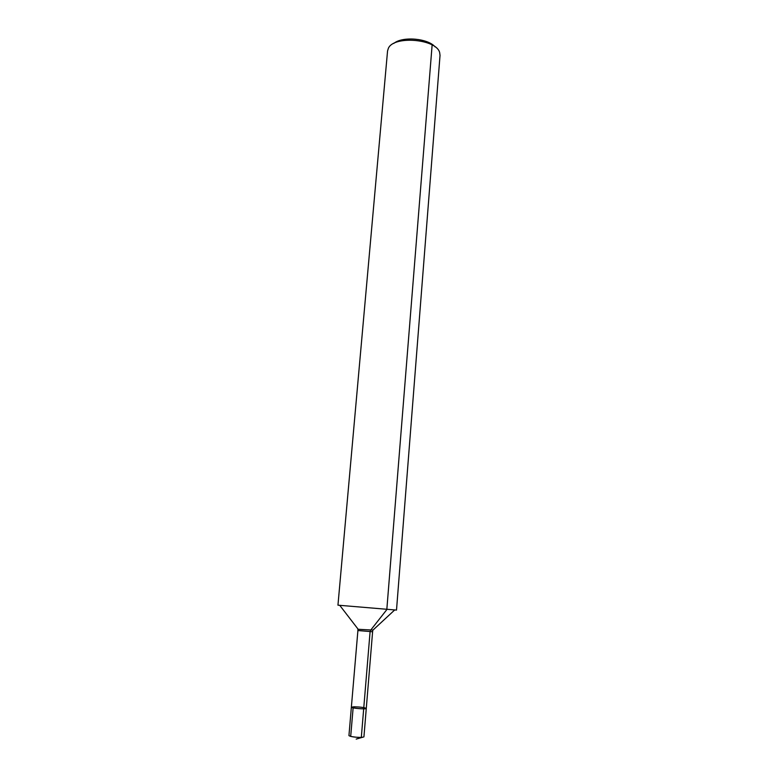 <?xml version="1.0" encoding="UTF-8"?>
<svg xmlns="http://www.w3.org/2000/svg" width="778" height="778" viewBox="0 0 778 778"><rect width="100%" height="100%" fill="white"/><g stroke="black" fill="none" stroke-linecap="round" stroke-linejoin="round"><path stroke-width="1.17" d="M396.508 610.088L337.953 605.177L387.551 50.988L388.358 48.343C393.639 35.311 436.643 38.919 439.677 52.651L440.027 55.394L396.508 610.088M364.464 707.737L366.273 708.427C366.574 709.507 350.897 708.184 351.364 707.183L354.009 706.784C360.496 706.969 364.59 707.513 366.273 708.427C366.574 709.507 350.897 708.184 351.364 707.183L348.943 735.618C350.615 736.717 354.739 737.32 361.313 737.418L370.085 631.755L370.649 630.199L386.812 609.621L432.13 44.968L430.467 43.393M435.116 46.894C427.89 38.258 402.382 36.119 393.814 43.422M372.993 630.092L357.89 629.266L357.909 630.53L372.604 631.765L363.929 736.873L356.198 739.1L361.313 737.418L363.686 708.826M366.273 708.427C364.055 709.069 359.669 708.875 353.124 707.854L350.693 736.426C357.267 737.563 361.673 737.719 363.929 736.873L366.273 708.427M339.869 605.498L357.812 628.809M372.604 631.765L372.798 630.268L394.563 610.088M357.909 630.53L351.364 707.183"/></g></svg>

